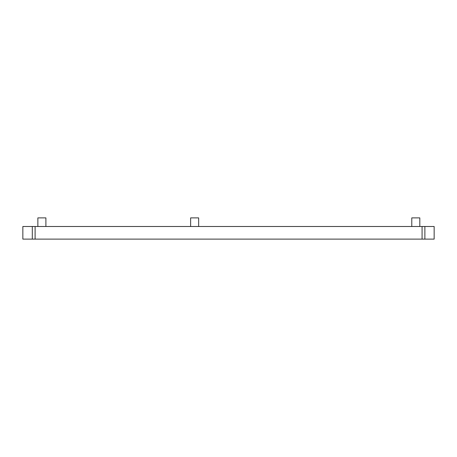 <?xml version="1.0" encoding="UTF-8"?>
<svg xmlns="http://www.w3.org/2000/svg" width="457" height="457" viewBox="0 0 457 457"><rect width="100%" height="100%" fill="white"/><g stroke="black" fill="none" stroke-linecap="round" stroke-linejoin="round"><path stroke-width="0.69" d="M198.652 226.495L198.652 217.886L190.62 217.886L190.62 226.495M434.15 239.114L22.85 239.114L22.85 226.495L434.15 226.495L434.15 239.114M419.812 226.495L419.812 217.886L411.78 217.886L411.78 226.495M45.9 226.495L45.9 217.886L37.868 217.886L37.868 226.495M422.074 239.114L422.074 226.495M35.109 239.114L35.109 226.495M424.879 226.495L424.879 239.114M32.304 239.114L32.304 226.495"/></g></svg>
